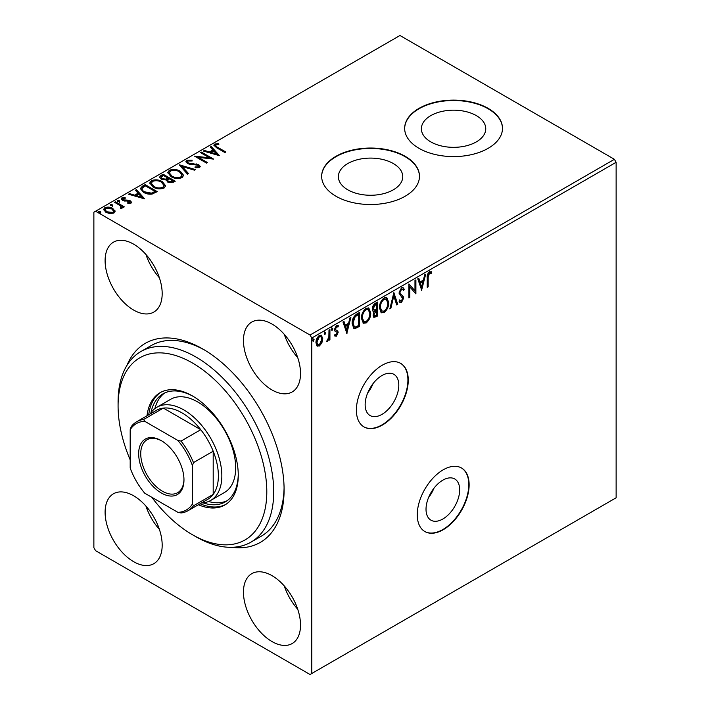 <?xml version="1.0" encoding="UTF-8"?>
<svg xmlns="http://www.w3.org/2000/svg" width="710" height="710" viewBox="0 0 710 710"><rect width="100%" height="100%" fill="white"/><g stroke="black" fill="none" stroke-linecap="round" stroke-linejoin="round"><path stroke-width="1.06" d="M381.98 375.51A23.794 13.739 120 0 0 366.431 396.473A23.794 13.739 120 0 0 370.079 415.545A23.794 13.739 120 0 0 381.98 414.365A23.794 13.739 120 0 0 397.52 393.393A23.794 13.739 120 0 0 393.873 374.33A23.794 13.739 120 0 0 381.98 375.51M442.854 480.146A23.794 13.739 120 0 0 427.305 501.109A23.794 13.739 120 0 0 430.952 520.182A23.794 13.739 120 0 0 442.854 519.001A23.794 13.739 120 0 0 458.394 498.029A23.794 13.739 120 0 0 454.746 478.966A23.794 13.739 120 0 0 442.854 480.146M443.2 469.816A36.689 21.185 120 0 0 419.228 502.147A36.689 21.185 120 0 0 424.855 531.541A36.689 21.185 120 0 0 443.2 529.731A36.689 21.185 120 0 0 467.162 497.399A36.689 21.185 120 0 0 461.535 468.005A36.689 21.185 120 0 0 443.2 469.816M424.686 531.444A36.689 21.185 120 0 0 442.854 529.527A36.689 21.185 120 0 0 466.772 497.355A36.689 21.185 120 0 0 461.367 467.908M382.326 365.18A36.689 21.185 120 0 0 358.355 397.511A36.689 21.185 120 0 0 363.981 426.905A36.689 21.185 120 0 0 382.326 425.086A36.689 21.185 120 0 0 406.289 392.763A36.689 21.185 120 0 0 400.662 363.369A36.689 21.185 120 0 0 382.326 365.18M363.813 426.808A36.689 21.185 120 0 0 381.98 424.891A36.689 21.185 120 0 0 405.898 392.719A36.689 21.185 120 0 0 400.493 363.272M126.957 365.375A114.949 66.367 60 0 1 202.82 349.009L202.82 349.009A114.949 66.367 60 0 1 284.098 489.785A114.949 66.367 60 0 1 231.992 547.303M204.569 350.039A110.059 63.545 -120 0 0 151.248 345.557L140.873 351.548A110.059 63.545 60 0 1 195.898 356.997A110.059 63.545 60 0 1 267.794 453.974A110.059 63.545 60 0 1 250.923 542.165A110.059 63.545 60 0 1 195.898 536.716L192.445 534.719A105.16 60.714 -120 0 0 266.8 491.781A105.16 60.714 -120 0 0 192.445 362.987A105.16 60.714 -120 0 0 118.082 405.916A105.16 60.714 -120 0 0 130.187 459.867M476.33 115.615A32.181 18.584 0 0 0 441.256 111.585A32.181 18.584 0 0 0 421.385 128.75A32.181 18.584 0 0 0 430.81 141.893A32.181 18.584 0 0 0 465.893 145.923A32.181 18.584 0 0 0 485.755 128.75A32.181 18.584 0 0 0 476.33 115.615M393.322 163.54A32.181 18.584 0 0 0 358.248 159.51A32.181 18.584 0 0 0 338.377 176.675A32.181 18.584 0 0 0 347.802 189.819A32.181 18.584 0 0 0 382.876 193.848A32.181 18.584 0 0 0 402.748 176.675A32.181 18.584 0 0 0 393.322 163.54M405.153 156.306A48.91 28.24 0 0 0 351.849 150.192A48.91 28.24 0 0 0 321.648 176.275A48.91 28.24 0 0 0 335.981 196.244A48.91 28.24 0 0 0 389.284 202.368A48.91 28.24 0 0 0 419.477 176.275A48.91 28.24 0 0 0 405.153 156.306M419.477 176.479A48.91 28.24 0 0 0 405.153 156.706A48.91 28.24 0 0 0 352.009 150.547A48.91 28.24 0 0 0 321.648 176.479M488.16 108.382A48.91 28.24 0 0 0 434.857 102.267A48.91 28.24 0 0 0 404.656 128.35A48.91 28.24 0 0 0 418.989 148.319A48.91 28.24 0 0 0 472.292 154.443A48.91 28.24 0 0 0 502.485 128.35A48.91 28.24 0 0 0 488.16 108.382M502.485 128.554A48.91 28.24 0 0 0 488.16 108.781A48.91 28.24 0 0 0 435.017 102.622A48.91 28.24 0 0 0 404.664 128.554M133.64 244.169A40.355 23.297 -120 0 0 113.467 242.172A40.355 23.297 -120 0 0 107.281 274.513A40.355 23.297 -120 0 0 133.64 310.066A40.355 23.297 -120 0 0 153.821 312.072A40.355 23.297 -120 0 0 160.007 279.731A40.355 23.297 -120 0 0 133.64 244.169M145.94 254.491A40.355 23.297 -120 0 0 159.395 277.787M133.64 495.784A40.355 23.297 -120 0 0 113.467 493.778A40.355 23.297 -120 0 0 107.281 526.119A40.355 23.297 -120 0 0 133.64 561.681A40.355 23.297 -120 0 0 153.821 563.678A40.355 23.297 -120 0 0 160.007 531.337A40.355 23.297 -120 0 0 133.64 495.784M145.94 506.097A40.355 23.297 -120 0 0 159.395 529.394M271.992 575.65A40.355 23.297 -120 0 0 251.81 573.653A40.355 23.297 -120 0 0 245.633 605.994A40.355 23.297 -120 0 0 271.992 641.556A40.355 23.297 -120 0 0 292.165 643.553A40.355 23.297 -120 0 0 298.351 611.212A40.355 23.297 -120 0 0 271.992 575.65M284.284 585.972A40.355 23.297 -120 0 0 297.738 609.269M271.992 324.044A40.355 23.297 -120 0 0 251.81 322.047A40.355 23.297 -120 0 0 245.633 354.388A40.355 23.297 -120 0 0 271.992 389.941A40.355 23.297 -120 0 0 292.165 391.947A40.355 23.297 -120 0 0 298.351 359.606A40.355 23.297 -120 0 0 271.992 324.044M284.284 334.366A40.355 23.297 -120 0 0 297.738 357.662M311.77 673.497L310.039 674.5L95.601 550.694L93.871 547.703L93.871 212.219L95.601 211.225L310.039 335.031L614.398 159.306L616.129 162.297L616.129 497.781L311.77 673.497L311.77 338.022L310.039 335.031M321.878 342.886L319.367 346.027L316.864 345.788L315.959 342.681C315.932 339.797 317.068 337.392 319.367 335.457L321.399 335.262L322.784 338.741L321.878 342.886L321.186 342.486L318.675 345.628L319.367 346.027M317.352 346.196L316.864 345.788M329.928 329.538L329.928 339.753L328.996 340.294L328.996 338.785L327.372 341.404L326.662 341.466L328.845 337.099L328.996 330.079L329.928 329.538M336.38 336.203L334.579 335.794L335.129 334.596L336.318 334.987L337.214 333.088L336.993 332.289L334.889 331.029L334.579 329.617L336.549 325.535L338.457 325.81L337.924 327.07L336.647 326.733L335.51 329.032L335.732 329.875L337.853 331.1L338.146 332.502L336.38 336.203L334.747 335.945M335.084 336.203L334.579 335.794M335.129 334.596L336.318 334.987M336.993 332.289L334.889 331.029M338.049 325.437L338.457 325.81L337.765 325.411L337.277 326.564M337.924 327.07L335.954 326.334L334.818 328.632L335.51 329.032M334.818 328.632L335.04 329.476L337.853 331.1L337.161 330.7L338.146 332.502M356.757 314.051L359.571 312.427L359.571 326.405L354.849 328.623L353.811 328.366L352.116 323.538C351.983 319.58 353.527 316.42 356.757 314.051M377.569 302.034L377.569 316.012L373.904 317.388L373.07 315.142L374.205 311.512L373.176 311.335L372.297 309.045C372.306 306.729 373.256 304.856 375.146 303.427L377.569 302.034M393.864 292.618L397.742 304.359L396.73 304.945L393.793 296.043L390.846 308.344L389.834 308.93L393.864 292.618M414.977 280.432L415.9 279.9L415.9 293.878L409.847 286.946L409.847 297.375L408.924 297.907L408.924 283.929L414.977 290.834L414.977 280.432M428.165 277.495L428.165 286.796L427.234 287.337L427.234 277.894C426.861 275.578 427.597 273.519 429.443 271.717L431.733 272.01L431.263 273.359L429.461 273.146L428.165 277.495L427.473 277.095L427.473 286.396L428.165 286.796M431.272 271.69L431.733 272.01L431.041 271.611L430.571 272.959L431.263 273.359M616.129 162.297L311.77 338.022M421.802 290.47L417.764 278.826L418.776 278.24L420.027 282.003L423.426 280.033L424.669 274.841L425.68 274.255L421.571 290.337M401.54 287.834L403.111 287.719L404.265 289.316L403.511 290.461L402.57 289.192L401.611 289.227L399.916 292.573L400.227 293.762L403.165 296.194L403.644 298.049L401.478 302.558L400.103 302.646L399.144 301.546L399.872 300.268L401.496 301.12L402.712 298.644L398.984 293.088L401.54 287.834M399.961 300.783L401.496 301.12M388.743 302.504C388.814 306.454 387.278 309.808 384.145 312.569L381.341 312.817L379.433 307.945C379.371 303.995 380.924 300.649 384.075 297.916L386.826 297.694L388.743 302.504L388.05 302.105C388.121 306.054 386.586 309.409 383.453 312.169L384.145 312.569M370.744 312.897C370.806 316.846 369.28 320.201 366.147 322.961L363.342 323.21L361.425 318.346C361.372 314.388 362.916 311.042 366.067 308.309L368.827 308.087L370.744 312.897L370.052 312.498C370.114 316.447 368.588 319.802 365.455 322.562L366.147 322.961M346.995 333.656L342.965 322.012L343.977 321.426L345.22 325.189L348.619 323.227L349.861 318.027L350.873 317.441L346.764 333.531M331.401 327.7L332.875 328.819L332.094 330.434L331.321 329.715L332.094 328.1L332.875 328.819L332.094 328.1M332.182 328.419L331.401 330.035L332.094 330.434L331.321 329.715M324.266 331.827L325.73 332.946L324.958 334.552L324.186 333.842L324.958 332.227L325.73 332.946L324.958 332.227M325.038 332.546L324.266 334.153L324.958 334.552L324.186 333.842M312.631 338.546L314.095 339.664L313.314 341.279L312.542 340.56L313.314 338.945L314.095 339.664L313.314 338.945M313.403 339.265L312.631 340.88L313.314 341.279L312.542 340.56M103.642 209.805L104.778 208.545C107.6 207.515 110.254 207.737 112.748 209.201L114.976 211.536L114.976 210.737L113.928 213.027L109.97 213.639L105.914 212.343L103.598 209.397L104.778 207.746C107.6 206.716 110.254 206.938 112.748 208.403L115.091 211.358M115.481 201.738L124.33 206.85L123.398 207.382L122.102 206.628L122.448 207.613L120.922 208.642L120.425 207.844L121.321 207.16L121.002 208.491L120.416 205.829L114.559 202.279L115.481 201.738L115.481 202.536L123.638 207.249M123.141 198.392L123.425 199.874L128.732 200.229L130.391 200.85L131.572 202.315L130.942 203.211L127.88 203.521L127.667 202.767L130.09 202.181L129.797 203.415L129.504 201.409L122.546 200.433L121.259 198.8L121.951 197.824L125.066 197.415L125.35 198.196L123.141 198.392L122.741 199.758M142.32 186.251L145.124 184.627L157.23 191.611L152.082 194.087C148.754 194.434 145.923 193.848 143.58 192.33L140.34 188.576L142.32 186.251L142.32 187.049L145.124 185.425L145.124 184.627M163.131 174.234L175.237 181.219L173.524 182.204L167.737 182.088L166.3 179.941L161.294 179.257L159.599 177.109L160.709 175.627L163.131 174.234L163.131 175.033L174.545 181.618M179.426 164.826L195.41 169.575L194.398 170.16L182.275 166.557L188.514 173.559L187.493 174.145L179.426 165.084M200.531 152.632L201.462 152.1L213.568 159.084L198.489 157.371L207.515 162.581L206.583 163.123L194.478 156.129L209.539 157.833L200.531 152.632M215.946 144.813C215.405 145.816 216.009 146.668 217.775 147.36L225.833 152.011L224.901 152.543L216.727 147.831L213.87 145.213L214.695 144.103L218.378 143.589L218.84 144.396L215.946 144.813L215.547 146.224M95.601 211.225L399.961 35.5L614.398 159.306M219.47 155.685L203.326 151.026L204.338 150.44L209.468 151.958L212.867 149.996L210.231 147.041L211.243 146.455L219.47 155.685M186.792 160.212L192.161 160.167L192.019 160.957L188.106 160.886L187.476 161.791L188.461 163.052L198.791 164.711L200.22 166.468L199.457 167.595L195.072 167.764L195.055 166.912L198.232 166.868L198.676 166.246L198.232 167.666L197.912 165.279L187.511 163.575L185.913 161.472L186.792 160.212L186.792 161.01L192.161 160.966M180.304 171.243L183.624 175.352L182.124 177.598C178.174 179.018 174.482 178.707 171.048 176.657L167.782 172.53L169.326 170.293C173.24 168.909 176.905 169.228 180.304 171.243L180.304 172.042L183.588 175.734M162.306 181.636L165.625 185.745L164.116 187.999C160.167 189.41 156.484 189.1 153.049 187.049L149.783 182.923L151.319 180.686C155.241 179.31 158.898 179.621 162.306 181.636L162.306 182.434L165.59 186.135M144.662 198.871L128.519 194.212L129.54 193.626L134.66 195.152L138.059 193.182L135.424 190.227L136.435 189.641L144.662 198.871M117.461 201.223L119.289 201.329L119.289 200.531L119.52 201.56L117.736 201.427L117.505 200.398L119.289 200.531L119.52 201.56M117.736 201.427L117.505 200.398L117.505 201.196M110.316 205.35L112.144 205.447L112.144 204.649L112.384 205.678L110.6 205.545L110.361 204.515L112.144 204.649L112.384 205.678M110.6 205.545L110.361 204.515L110.361 205.314M98.681 212.068L100.509 212.166L100.509 211.367L100.74 212.405L98.956 212.263L98.725 211.234L100.509 211.367L100.74 212.405M98.956 212.263L98.725 211.234L98.725 212.033M250.923 542.165L261.307 536.174A110.059 63.545 -120 0 0 284.08 487.761M215.946 145.612C215.405 146.615 216.009 147.467 217.775 148.159L225.141 152.41M213.958 145.63L214.695 144.103M214.695 144.902L218.378 144.387L218.378 143.589M204.24 151.292L204.338 150.44M204.338 151.239L209.468 152.756L209.468 151.958M209.468 152.756L212.867 150.795L212.867 149.996M210.701 147.565L211.243 146.455M211.243 147.254L218.662 155.579M211.101 152.446L211.101 153.245L216.47 154.842L216.47 154.043L213.71 150.946L211.101 152.446L216.47 154.043M201.223 153.032L201.462 152.1M201.462 152.898L212.112 159.049M206.823 162.98L198.489 158.17L198.489 157.371M195.916 156.954L209.539 158.632L209.539 157.833M187.476 161.791L188.461 163.85L188.461 163.052M188.461 163.85L189.952 164.356L189.952 163.557M189.952 164.356L196.475 164.729L196.475 163.93M196.475 164.729L198.791 165.51L198.791 164.711M198.791 165.51L200.14 166.868M195.055 167.711L198.232 167.666M185.976 161.898L186.792 161.01M180.074 165.812L194.496 170.098M188.043 173.826L182.275 167.356L182.275 166.557M167.817 172.938L169.326 170.293M169.326 171.092C173.24 169.708 176.905 170.027 180.304 172.042M169.335 172.894L171.989 176.914C174.704 178.538 177.66 178.805 180.837 177.704L182.035 175.086L179.381 171.784C176.666 170.169 173.746 169.903 170.595 170.995L169.335 172.894L171.989 176.115C174.704 177.74 177.66 178.006 180.837 176.905L182.035 175.086M171.989 176.914L171.989 176.115M180.837 177.704L180.837 176.905M159.661 177.527L160.709 175.627M160.709 176.426L163.131 175.033M161.17 177.376L162.226 179.523L165.847 179.923L167.942 178.885L167.942 178.086L163.442 175.485L161.17 177.376L162.226 178.725L165.847 179.124L167.942 178.086M167.595 180.242L168.643 182.337L172.095 182.399L173.062 181.84L173.062 181.041L169.184 178.805L167.595 180.242L168.643 181.538L172.095 181.6L173.062 181.041M172.095 182.399L172.095 181.6M168.643 182.337L168.643 181.538M165.847 179.923L165.847 179.124M162.226 179.523L162.226 178.725M149.81 183.331L151.319 180.686M151.319 181.485C155.241 180.109 158.898 180.42 162.306 182.434M151.328 183.286L153.981 187.307C156.706 188.931 159.661 189.197 162.838 188.106L164.037 185.479L161.374 182.177C158.667 180.562 155.738 180.296 152.597 181.387L151.328 183.286L153.981 186.508C156.706 188.132 159.661 188.398 162.838 187.307L164.037 185.479M153.981 187.307L153.981 186.508M162.838 188.106L162.838 187.307M145.124 185.425L156.546 192.011M140.385 188.975L142.32 187.049M142.257 188.869C141.751 190.324 142.506 191.567 144.512 192.596L151.434 193.936L155.064 192.232L155.064 191.434L145.435 185.878L142.257 188.07L141.991 189.703M151.434 193.936L151.434 193.138L155.064 191.434M144.512 192.596L144.512 191.798L151.434 193.138M142.257 188.07C141.751 189.526 142.506 190.768 144.512 191.798M129.433 194.487L129.54 193.626M129.54 194.425L134.66 195.951L134.66 195.152M134.66 195.951L138.059 193.981L138.059 193.182M135.894 190.759L136.435 189.641M136.435 190.44L143.855 198.764M136.302 195.632L136.302 196.43L141.672 198.028L141.672 197.229L138.903 194.132L136.302 195.632L141.672 197.229M129.353 203.575L129.797 203.415M121.339 199.226L121.951 197.824M121.951 198.623L124.135 198.143M125.066 198.161L125.066 197.415M123.141 199.19L123.425 199.874M123.425 200.673L124.49 201.028L124.49 200.229M124.49 201.028L126.398 200.983L126.398 200.184M126.398 200.983L128.732 201.028L128.732 200.229M128.732 201.028L130.391 201.649L130.391 200.85M130.391 201.649L131.483 202.696M119.289 201.329L119.52 202.359M122.368 207.968L122.102 206.628M120.425 208.642L121.002 208.491M112.144 205.447L112.384 206.477M104.778 208.545L104.778 207.746M112.748 209.201L112.748 208.403M105.036 209.592L106.837 212.601L112.846 213.204L113.635 211.225L111.807 208.935L105.861 208.367L105.036 209.592L106.837 211.802L112.846 212.405L113.635 211.225M106.837 212.601L106.837 211.802M112.846 213.204L112.846 212.405M100.509 212.166L100.74 213.204M430.571 272.959L429.373 272.596L430.065 272.995M429.373 272.596L428.769 272.746L429.461 273.146M428.769 272.746L427.473 277.095M418.314 278.506L419.335 281.604L420.027 282.003M424.766 274.779L421.27 289.414M423.027 281.701L422.335 281.302L419.734 282.802L421.039 286.742L421.722 287.142L423.027 281.701L420.418 283.201L421.722 287.142M419.734 282.802L420.418 283.201M415.208 280.299L415.208 293.39M415.341 293.549L415.9 293.878M409.847 297.375L409.155 296.975L409.155 286.547L409.847 286.946M408.924 283.991L414.977 290.834M402.748 287.577L404.265 289.316M403.573 288.917L403.067 289.671M402.57 289.192L401.611 289.227M400.919 288.828L399.224 292.174L399.916 292.573M399.224 292.174L400.227 293.762M399.535 293.363L403.165 296.194M402.472 295.795L403.644 298.049M402.952 297.65L400.786 302.158L401.478 302.558M400.786 302.158L399.783 302.389M399.18 299.868L400.804 300.72M393.553 293.372L397.059 303.96L397.742 304.359M397.059 303.96L396.508 304.27M390.846 308.344L390.154 307.945L393.1 295.644L393.793 296.043M383.453 312.169L381.004 312.586M386.471 297.525L388.05 302.105M386.275 299.167L383.418 298.937C380.862 301.129 379.61 303.827 379.673 307.013L381.181 310.891L384.101 311.158C386.63 308.93 387.873 306.223 387.811 303.046L386.275 299.167L384.101 299.336C381.554 301.528 380.303 304.226 380.365 307.412L381.873 311.291M379.673 307.013L380.365 307.412M383.418 298.937L384.101 299.336M376.877 302.433L376.877 315.613L377.569 316.012M376.877 315.613L373.593 317.121M372.874 311.078L374.205 311.512L375.475 310.51L376.167 310.909L374.001 314.583L374.472 315.906L376.637 315.116L376.637 310.634L376.167 310.909M372.537 308.105L374.685 310.163L376.637 309.196L376.637 304.004L375.945 303.605L374.88 304.217L372.537 308.105L373.992 309.764M373.584 312.631L373.309 314.184L374.472 315.906M376.637 310.634L375.475 310.51M373.309 314.184L374.001 314.583M373.167 309.666L374.685 310.163M374.88 304.217L375.572 304.617L373.22 308.504M376.637 304.004L375.572 304.617M365.455 322.562L362.996 322.979M368.463 307.918L370.052 312.498M368.277 309.56L365.41 309.329C362.854 311.521 361.612 314.219 361.665 317.405L363.183 321.284L366.103 321.55C368.632 319.322 369.866 316.616 369.812 313.447L368.277 309.56L366.103 309.729C363.547 311.921 362.304 314.619 362.357 317.805L363.875 321.683M361.665 317.405L362.357 317.805M365.41 309.329L366.103 309.729M358.878 312.826L358.878 326.005L359.571 326.405M358.878 326.005L354.166 328.224L354.849 328.623M354.166 328.224L353.473 328.127M358.639 314.397L357.946 313.998L354.45 316.367L352.355 322.606L353.686 326.423L354.379 326.822L355.346 327.017L358.639 325.508L358.639 314.397L355.142 316.767L353.048 323.006L354.379 326.822M352.355 322.606L353.048 323.006M354.45 316.367L355.142 316.767M343.507 321.701L344.527 324.789L345.22 325.189M349.959 317.965L346.462 332.599M348.219 324.887L347.527 324.488L344.927 325.996L346.231 329.928L346.924 330.327L348.219 324.887L345.619 326.396L346.924 330.327M344.927 325.996L345.619 326.396M336.3 331.889L335.102 331.295M337.232 326.671L335.954 326.334M335.04 329.476L336.034 329.955M337.454 332.102L335.688 335.803M329.236 329.937L329.236 339.353L329.928 339.753M328.517 338.51L328.996 338.785M327.594 340.019L326.857 340.889M326.795 341.066L327.372 341.404M318.675 345.628L317.024 345.956M321.035 335.102L322.091 338.342L322.784 338.741M322.091 338.342L321.186 342.486M320.849 336.602L318.683 336.309L316.198 341.732L317.281 344.465L319.367 344.767L321.852 339.265L320.849 336.602L319.367 336.709L316.891 342.131L317.973 344.865M316.198 341.732L316.891 342.131M318.683 336.309L319.367 336.709M433.97 488.196A23.794 13.739 -60 0 1 428.556 497.568M373.096 383.56A23.794 13.739 -60 0 1 367.682 392.932M210.692 500.443L224.529 492.456A53.8 31.062 -120 0 0 232.782 449.341A53.8 31.062 -120 0 0 197.629 401.922A53.8 31.062 -120 0 0 170.728 399.26L156.892 407.247A53.8 31.062 60 0 1 183.792 409.91A53.8 31.062 60 0 1 218.946 457.329A53.8 31.062 60 0 1 210.692 500.443A53.8 31.062 60 0 1 201.454 502.955M164.764 392.932A62.365 36.006 -120 0 0 154.904 408.578M150.973 412.679A62.365 36.006 60 0 1 162.989 393.846A62.365 36.006 60 0 1 193.315 396.446M198.356 504.739A64.814 37.417 -120 0 0 224.848 504.979A64.814 37.417 -120 0 0 234.779 453.042A64.814 37.417 -120 0 0 192.445 395.931A64.814 37.417 -120 0 0 160.034 392.728A64.814 37.417 -120 0 0 146.997 415.785M160.913 392.248A64.814 37.417 -120 0 0 148.727 414.791M118.082 405.916L118.082 401.922A110.059 63.545 60 0 1 140.873 351.548M151.771 497.257A105.16 60.714 -120 0 0 192.437 534.719A105.16 60.714 -120 0 0 192.445 534.719L195.898 536.716M200.087 503.745A64.814 37.417 -120 0 0 225.7 504.464M238.258 474.298A62.365 36.006 60 0 1 225.354 501.863A62.365 36.006 60 0 1 203.033 502.849M208.554 501.5A62.365 36.006 -120 0 0 227.031 500.781M161.312 492.98A32.039 18.495 60 0 1 138.663 453.743A32.039 18.495 60 0 1 161.312 440.661L161.312 440.661A32.039 18.495 60 0 1 183.97 479.907A32.039 18.495 60 0 1 161.312 492.98M161.836 440.972A30.574 17.652 -120 0 0 147.068 439.747A30.574 17.652 -120 0 0 142.382 464.251A30.574 17.652 -120 0 0 162.35 491.187A30.574 17.652 -120 0 0 177.633 492.704A30.574 17.652 -120 0 0 183.961 479.294M192.445 503.967L193.475 505.795A51.36 29.651 60 0 1 188.026 510.703L207.746 499.325A51.36 29.651 -120 0 0 213.195 494.417A51.36 29.651 -120 0 0 213.195 451.214A51.36 29.651 -120 0 0 200.77 429.701A51.36 29.651 -120 0 0 182.062 412.909A51.36 29.651 -120 0 0 163.362 408.099A51.36 29.651 -120 0 0 156.386 410.362L136.675 421.749A51.36 29.651 60 0 1 143.642 419.486L144.707 421.296A49.895 28.808 -120 0 0 130.187 429.683L130.187 468.023A49.895 28.808 -120 0 0 144.707 493.184L177.917 512.354A49.895 28.808 -120 0 0 192.445 503.967L192.445 465.627A49.895 28.808 -120 0 0 177.917 440.466L144.707 421.296M177.917 440.466L181.059 441.079L200.77 429.701L163.362 408.099L143.642 419.486M150.094 413.992A53.8 31.062 60 0 1 156.892 407.247M193.475 505.795L213.195 494.417L213.195 451.214L193.475 462.601L192.445 465.627M188.026 510.703A51.36 29.651 60 0 1 181.059 512.966L177.917 512.354M130.187 429.683L131.226 426.657A51.36 29.651 60 0 1 136.675 421.749M181.059 441.079A51.36 29.651 60 0 1 193.475 462.601M217.775 148.159L217.775 147.36M193.431 164.578L193.431 163.779M167.471 179.151L167.471 178.352M154.452 192.587L154.452 191.789M401.079 294.703L401.762 295.103M375.164 316.598L375.856 316.997M357.041 327.061L357.733 327.461M356.944 314.574L357.636 314.974M335.368 331.375L336.061 331.774M335.555 334.978L334.863 334.579M336.7 332.023L336.007 331.623M337.516 326.707L336.824 326.307M335.981 330.088L335.289 329.688"/></g></svg>

